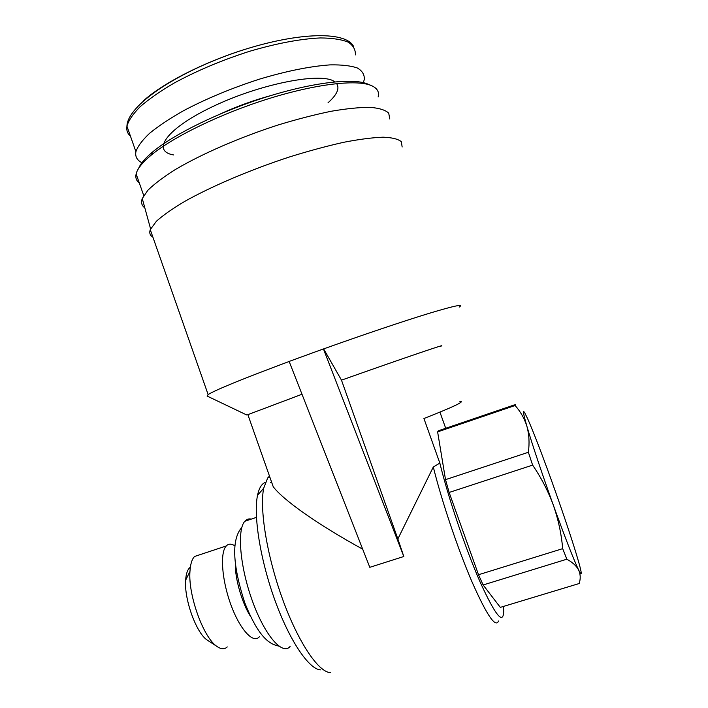 <?xml version="1.0" encoding="UTF-8"?>
<svg xmlns="http://www.w3.org/2000/svg" width="708" height="708" viewBox="0 0 708 708"><rect width="100%" height="100%" fill="white"/><g stroke="black" fill="none" stroke-linecap="round" stroke-linejoin="round"><path stroke-width="1.06" d="M515.291 404.595L438.801 430.623L437.624 431.88L445.518 479.652L449.146 492.458L478.52 574.737L483.121 584.967L500.326 607.375L579.171 583.534C580.71 578.755 580.542 574.276 578.666 570.09C576.533 565.975 572.595 562.347 566.842 559.205L562.683 548.656C561.409 533.859 558.267 519.318 553.284 505.025C548.01 490.821 541.124 477.519 532.62 465.112L528.372 452.279C529.611 442.925 529.124 434.278 526.911 426.331C524.451 418.49 520.513 411.552 515.097 405.525L515.38 404.56M483.121 584.967L566.842 559.205M478.52 574.737L562.683 548.656M449.146 492.458L532.62 465.112M445.518 479.652L528.372 452.279M437.624 431.88L515.097 405.525M578.666 570.09C573.568 559.373 565.108 537.682 553.284 505.025C542.328 474.643 531.735 442.925 526.911 426.331C523.265 413.693 522.539 409.206 524.752 412.853L527.779 419.021C533.478 432.013 541.328 452.35 551.32 480.024C561.338 507.901 569.515 532.044 575.834 552.452L578.64 561.904C582.073 574.1 582.082 576.825 578.666 570.09M302.006 394.259L247.871 414.658M362.691 549.169C317.352 524.292 283.209 499.998 273.235 486.75L247.756 414.339M330.353 672.591C318.485 672.335 298.015 641.935 282.465 598.853C266.881 555.815 259.411 508.937 263.695 488.219L267.712 477.927L269.801 476.988M289.165 361.469C242.64 378.86 215.63 389.887 208.125 394.56L207.081 396.038L246.623 414.923M267.712 477.927L269.491 476.103M498.512 620.978C495.618 628.332 486.67 615.057 471.687 581.144C457.492 548.01 441.562 500.468 433.305 466.988L397.861 538.947L403.817 556.506L369.797 567.32L289.138 361.425L323.432 348.929L403.817 556.506M440.226 346.486C451.465 341.875 403.454 358.159 341.486 380.152L397.861 538.947M459.89 401.383C465.74 401.064 453.757 406.773 423.924 418.517L439.845 463.103L433.305 466.988M439.934 412.127L445.704 428.269M363.284 82.624L364.275 79.677C364.682 74.862 362.399 70.977 357.425 68.021C350.867 65.711 341.725 64.667 329.99 64.888C310.201 66.269 286.678 71.021 259.447 79.146C231.95 88.04 206.798 98.474 184 110.457C170.168 118.28 158.751 125.847 149.76 133.148C142.352 140.113 137.733 146.291 135.909 151.689C134.971 156.813 137.237 160.619 142.715 163.114M368.116 84.208L367.417 83.916C352.779 77.827 312.918 82.367 266.651 96.872C220.409 111.351 174.389 133.883 152.955 151.689C145.282 158.07 140.494 163.645 138.609 168.424M378.143 96.943C379.497 91.845 377.152 88.022 371.107 85.473C356.266 79.296 315.467 83.995 267.987 98.89C220.533 113.767 173.301 136.848 151.388 154.981C142.458 162.398 137.37 168.708 136.131 173.92C135.272 177.717 136.334 180.752 139.334 183.027M389.807 118.988L388.692 113.103C385.382 110.032 379.214 108.112 370.204 107.342C359.593 107.315 346.575 108.625 331.149 111.271C314.609 114.687 296.864 119.271 277.925 125.042C239.667 137.396 201.568 154.025 175.451 169.486C163.433 177.062 154.22 184.009 147.804 190.328L142.264 198.541C140.821 202.523 141.671 205.621 144.813 207.842M402.153 146.99L401.33 141.697C398.161 139.034 392.082 137.529 383.09 137.184C372.461 137.582 359.345 139.272 343.761 142.281C326.999 146.034 308.989 150.901 289.722 156.884C250.756 169.619 211.781 186.213 184.956 201.267C172.602 208.603 163.088 215.259 156.424 221.223L150.264 229.649C149.123 232.932 150.007 235.437 152.901 237.162M459.165 307.104C464.439 303.644 454.456 305.714 429.198 313.317C403.826 321.06 363.585 334.601 323.644 348.902L341.486 380.152M503.468 606.429L503.742 610.96C503.353 625.314 495.485 615.686 480.139 582.065C465.537 548.824 448.155 497.308 439.845 463.103M320.644 669.883C309.086 669.529 289.545 640.775 274.881 600.136C260.181 559.541 253.278 515.176 257.535 495.299C259.075 488.051 261.659 483.759 265.296 482.431M270.456 482.405L271.89 482.918M290.076 646.492C282.474 655.723 264.765 635.421 252.393 600.995C239.915 566.674 236.906 529.673 244.818 521.283C246.605 519.247 248.765 518.521 251.305 519.106M250.605 616.553C242.171 603.552 235.003 578.763 235.313 564.081M259.332 636.819L259.172 636.988C253.021 643.908 239.64 629.111 230.711 604.251C221.701 579.48 219.923 552.346 226.268 545.965C228.436 543.717 231.153 543.576 234.419 545.558L234.968 545.877M227.25 646.917C224.578 649.475 221.197 649.342 217.099 646.537C203.594 638.129 188.045 595.118 189.956 571.453C190.399 564.161 191.93 559.17 194.558 556.479L200.063 554.656M208.249 640.775L207.329 640.174C196.364 633.306 184.053 599.26 185.638 580.197C186.089 573.453 187.655 569.126 190.355 567.223M245.145 49.303C203.532 62.269 162.53 83.394 143.29 100.952M355.372 54.897C355.646 49.702 353.23 45.445 348.124 42.108C341.442 39.427 332.176 38.028 320.343 37.94C300.404 38.869 276.801 43.33 249.543 51.312C222.047 60.136 196.957 70.685 174.292 82.969C160.557 91.031 149.246 98.872 140.379 106.501C133.104 113.811 128.617 120.351 126.936 126.139C126.298 130.228 127.484 133.591 130.484 136.237M328.025 102.793C336.99 94.766 339.867 88.367 336.627 83.579M334.831 81.88C322.936 71.942 263.349 82.916 215.223 105.412C166.946 127.759 150.503 151.025 173.575 154.946M270.978 95.536C253.738 100.262 236.994 106.324 220.754 113.74M353.575 46.436C345.318 30.249 294.094 32.311 234.498 52.817C175.15 73.446 127.573 105.545 126.936 126.139L135.909 151.689M152.955 151.689L151.388 154.981M367.417 83.916L371.107 85.473M136.131 173.92L143.742 195.585M142.264 198.541L150.583 228.861M150.264 229.649L208.125 394.56M257.535 495.299L263.695 488.219M256.438 517.38L244.818 521.283M278.784 646.085C270.306 644.342 258.978 638.793 244.614 602.313C232.392 564.196 231.472 539.213 241.844 527.371M226.268 545.965L194.558 556.479M207.329 640.174L217.099 646.537M185.638 580.197L189.956 571.453"/></g></svg>
